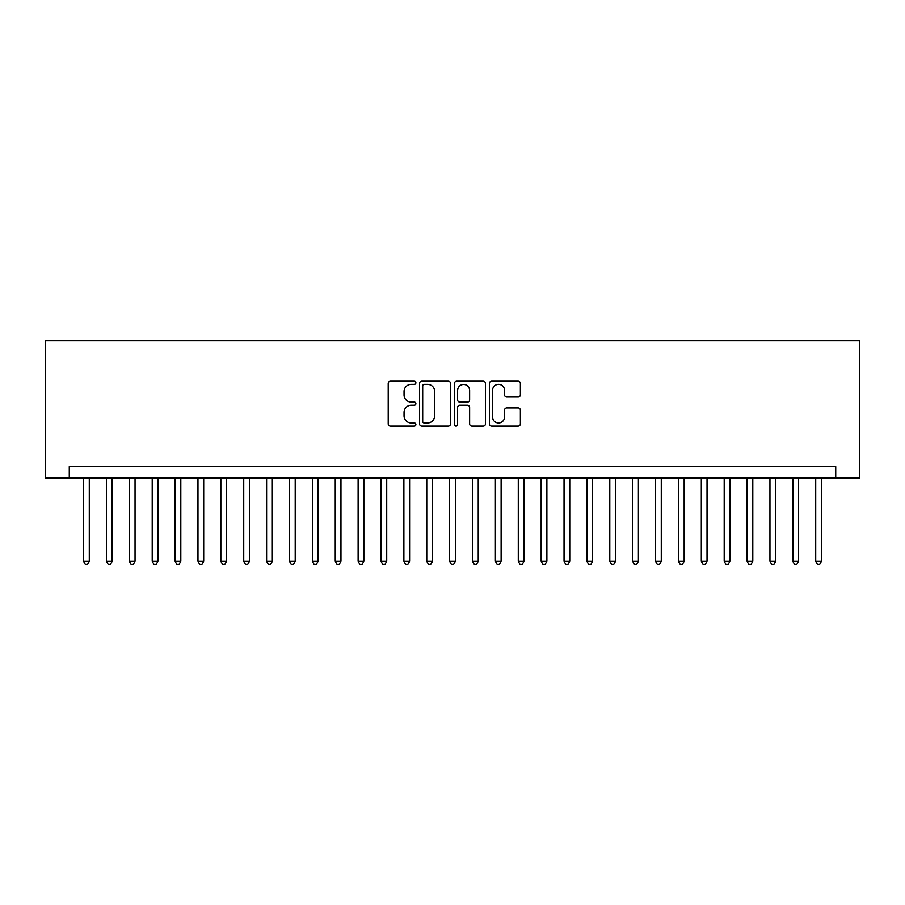 <?xml version="1.0" encoding="UTF-8"?>
<svg xmlns="http://www.w3.org/2000/svg" width="905" height="905" viewBox="0 0 905 905"><rect width="100%" height="100%" fill="white"/><g stroke="black" fill="none" stroke-linecap="round" stroke-linejoin="round"><path stroke-width="1.36" d="M415.893 382.77A1.572 1.572 0 0 0 414.32 381.197L390.462 381.197A2.251 2.251 0 0 0 388.211 383.437L388.211 423.868A2.251 2.251 0 0 0 390.462 426.108L414.32 426.108A1.572 1.572 0 0 0 415.893 424.536A1.572 1.572 0 0 0 414.32 422.963L411.232 422.963A7.183 7.183 0 0 1 404.049 415.78L404.049 412.409A7.183 7.183 0 0 1 411.232 405.225L414.32 405.225A1.572 1.572 0 0 0 415.893 403.653A1.572 1.572 0 0 0 414.32 402.08L411.232 402.08A7.183 7.183 0 0 1 404.049 394.897L404.049 391.526A7.183 7.183 0 0 1 411.232 384.342L414.32 384.342A1.572 1.572 0 0 0 415.893 382.77M518.135 397.024A2.251 2.251 0 0 0 520.375 394.784L520.375 383.437A2.251 2.251 0 0 0 518.135 381.197L491.63 381.197A2.251 2.251 0 0 0 489.39 383.437L489.39 423.868A2.251 2.251 0 0 0 491.63 426.108L518.135 426.108A2.251 2.251 0 0 0 520.375 423.868L520.375 410.169A2.251 2.251 0 0 0 518.135 407.917L506.789 407.917A2.251 2.251 0 0 0 504.549 410.169L504.549 416.956A6.007 6.007 0 0 1 498.542 422.963A6.007 6.007 0 0 1 492.535 416.956L492.535 390.349A6.007 6.007 0 0 1 498.542 384.342A6.007 6.007 0 0 1 504.549 390.349L504.549 394.784A2.251 2.251 0 0 0 506.789 397.024L518.135 397.024M835.722 478.01L859.75 478.01L859.75 340.733L45.25 340.733L45.25 478.01L835.722 478.01L835.722 466.573L69.278 466.573L69.278 478.01M450.532 383.437A2.251 2.251 0 0 0 448.292 381.197L421.787 381.197A2.251 2.251 0 0 0 419.547 383.437L419.547 423.868A2.251 2.251 0 0 0 421.787 426.108L448.292 426.108A2.251 2.251 0 0 0 450.532 423.868L450.532 383.437M456.708 381.197L483.213 381.197A2.251 2.251 0 0 1 485.453 383.437L485.453 423.868A2.251 2.251 0 0 1 483.213 426.108L471.867 426.108A2.251 2.251 0 0 1 469.627 423.868L469.627 407.476A2.251 2.251 0 0 0 467.376 405.225L459.853 405.225A2.251 2.251 0 0 0 457.613 407.476L457.613 424.536A1.572 1.572 0 0 1 456.041 426.108A1.572 1.572 0 0 1 454.468 424.536L454.468 383.437A2.251 2.251 0 0 1 456.708 381.197M424.264 384.342A1.572 1.572 0 0 0 422.692 385.915L422.692 421.391A1.572 1.572 0 0 0 424.264 422.963L427.511 422.963A7.183 7.183 0 0 0 434.705 415.78L434.705 391.526A7.183 7.183 0 0 0 427.511 384.342L424.264 384.342M469.627 390.462A6.007 6.007 0 0 0 463.62 384.455A6.007 6.007 0 0 0 457.613 390.462L457.613 399.84A2.251 2.251 0 0 0 459.853 402.08L467.376 402.08A2.251 2.251 0 0 0 469.627 399.84L469.627 390.462M83.577 478.01L83.577 561.292L89.29 561.292L89.29 478.01M89.29 561.292L87.581 564.268L85.285 564.268L83.577 561.292M106.451 478.01L106.451 561.292L112.175 561.292L112.175 478.01M112.175 561.292L110.455 564.268L108.17 564.268L106.451 561.292M129.336 478.01L129.336 561.292L135.049 561.292L135.049 478.01M135.049 561.292L133.34 564.268L131.044 564.268L129.336 561.292M152.21 478.01L152.21 561.292L157.934 561.292L157.934 478.01M157.934 561.292L156.214 564.268L153.929 564.268L152.21 561.292M175.095 478.01L175.095 561.292L180.808 561.292L180.808 478.01M180.808 561.292L179.088 564.268L176.803 564.268L175.095 561.292M197.969 478.01L197.969 561.292L203.693 561.292L203.693 478.01M203.693 561.292L201.973 564.268L199.688 564.268L197.969 561.292M220.843 478.01L220.843 561.292L226.567 561.292L226.567 478.01M226.567 561.292L224.847 564.268L222.562 564.268L220.843 561.292M243.728 478.01L243.728 561.292L249.452 561.292L249.452 478.01M249.452 561.292L247.732 564.268L245.447 564.268L243.728 561.292M266.602 478.01L266.602 561.292L272.326 561.292L272.326 478.01M272.326 561.292L270.606 564.268L268.321 564.268L266.602 561.292M289.487 478.01L289.487 561.292L295.211 561.292L295.211 478.01M295.211 561.292L293.492 564.268L291.206 564.268L289.487 561.292M312.361 478.01L312.361 561.292L318.085 561.292L318.085 478.01M318.085 561.292L316.365 564.268L314.08 564.268L312.361 561.292M335.246 478.01L335.246 561.292L340.959 561.292L340.959 478.01M340.959 561.292L339.251 564.268L336.965 564.268L335.246 561.292M358.12 478.01L358.12 561.292L363.844 561.292L363.844 478.01M363.844 561.292L362.124 564.268L359.839 564.268L358.12 561.292M381.005 478.01L381.005 561.292L386.718 561.292L386.718 478.01M386.718 561.292L385.01 564.268L382.713 564.268L381.005 561.292M403.879 478.01L403.879 561.292L409.603 561.292L409.603 478.01M409.603 561.292L407.884 564.268L405.598 564.268L403.879 561.292M426.764 478.01L426.764 561.292L432.477 561.292L432.477 478.01M432.477 561.292L430.769 564.268L428.472 564.268L426.764 561.292M449.638 478.01L449.638 561.292L455.362 561.292L455.362 478.01M455.362 561.292L453.643 564.268L451.357 564.268L449.638 561.292M472.523 478.01L472.523 561.292L478.236 561.292L478.236 478.01M478.236 561.292L476.528 564.268L474.231 564.268L472.523 561.292M495.397 478.01L495.397 561.292L501.121 561.292L501.121 478.01M501.121 561.292L499.402 564.268L497.117 564.268L495.397 561.292M518.282 478.01L518.282 561.292L523.995 561.292L523.995 478.01M523.995 561.292L522.287 564.268L519.99 564.268L518.282 561.292M541.156 478.01L541.156 561.292L546.88 561.292L546.88 478.01M546.88 561.292L545.161 564.268L542.876 564.268L541.156 561.292M564.041 478.01L564.041 561.292L569.754 561.292L569.754 478.01M569.754 561.292L568.035 564.268L565.749 564.268L564.041 561.292M586.915 478.01L586.915 561.292L592.639 561.292L592.639 478.01M592.639 561.292L590.92 564.268L588.635 564.268L586.915 561.292M609.789 478.01L609.789 561.292L615.513 561.292L615.513 478.01M615.513 561.292L613.794 564.268L611.509 564.268L609.789 561.292M632.674 478.01L632.674 561.292L638.398 561.292L638.398 478.01M638.398 561.292L636.679 564.268L634.394 564.268L632.674 561.292M655.548 478.01L655.548 561.292L661.272 561.292L661.272 478.01M661.272 561.292L659.553 564.268L657.268 564.268L655.548 561.292M678.433 478.01L678.433 561.292L684.157 561.292L684.157 478.01M684.157 561.292L682.438 564.268L680.153 564.268L678.433 561.292M701.307 478.01L701.307 561.292L707.031 561.292L707.031 478.01M707.031 561.292L705.312 564.268L703.027 564.268L701.307 561.292M724.192 478.01L724.192 561.292L729.905 561.292L729.905 478.01M729.905 561.292L728.197 564.268L725.912 564.268L724.192 561.292M747.066 478.01L747.066 561.292L752.79 561.292L752.79 478.01M752.79 561.292L751.071 564.268L748.786 564.268L747.066 561.292M769.951 478.01L769.951 561.292L775.664 561.292L775.664 478.01M775.664 561.292L773.956 564.268L771.66 564.268L769.951 561.292M792.825 478.01L792.825 561.292L798.549 561.292L798.549 478.01M798.549 561.292L796.83 564.268L794.545 564.268L792.825 561.292M815.71 478.01L815.71 561.292L821.423 561.292L821.423 478.01M821.423 561.292L819.715 564.268L817.419 564.268L815.71 561.292"/></g></svg>
